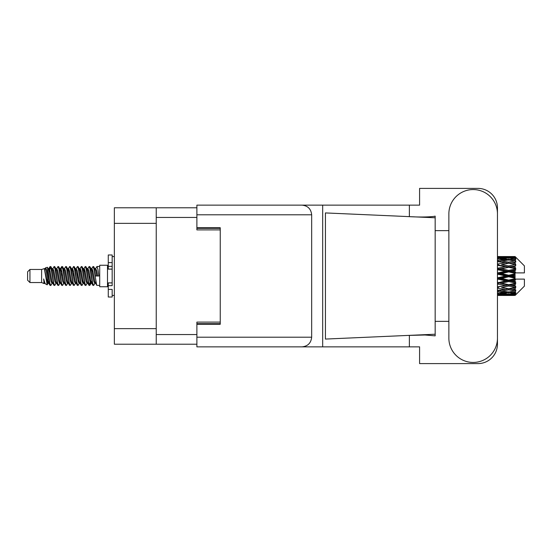 <?xml version="1.0" encoding="UTF-8"?>
<svg xmlns="http://www.w3.org/2000/svg" width="552" height="552" viewBox="0 0 552 552"><rect width="100%" height="100%" fill="white"/><g stroke="black" fill="none" stroke-linecap="round" stroke-linejoin="round"><path stroke-width="0.83" d="M196.885 207.787L156.237 207.787L156.237 344.213L196.885 344.213M156.237 344.213L114.347 344.213L114.347 207.787L156.237 207.787M220.248 322.099L196.885 322.099L196.885 337.203L311.666 337.203L311.666 214.797L196.885 214.797L196.885 205.137L419.589 205.137L419.589 188.398L477.991 188.398A19.465 19.465 0 0 1 497.455 207.862L497.455 230.639M196.885 214.797L196.885 229.901L220.248 229.901M29.939 282.541L29.939 269.459L27.6 271.798L27.6 280.202L29.939 282.541L41.614 282.541L44.05 283.549L44.491 283.086L44.139 283.39L45.112 283.39M29.939 269.459L41.614 269.459L41.614 282.541M99.705 276L99.705 286.743L107.495 286.743L107.495 265.257L99.705 265.257L99.705 276M41.614 269.459L44.326 268.631L47.189 284.846L45.133 283.714L43.67 278.946L44.05 283.549M47.575 278.988L47.065 281.272M47.189 284.846L49.004 281.237M45.561 267.823L47.424 267.306L48.762 276L48.762 279.636L46.879 269.976L45.561 267.823L44.753 268.914L45.112 268.61L46.085 270.77L48.031 281.23L48.652 283.086L49.321 283.142M87.582 268.914L89.155 266.499L90.128 269.279L92.77 285.26L93.805 285.26L95.241 282.831M89.155 266.499L89.914 266.74L90.611 269.279L92.563 282.721L93.536 285.501M91.342 269.169L93.046 266.499L94.019 269.279L96.669 285.26L99.705 285.501M95.372 268.914L96.938 266.499L97.911 269.279L98.891 276L95.482 276L93.805 266.74L95.724 270.77L96.697 276M48.762 279.636L50.218 285.501L50.984 285.26L52.412 282.831M48.762 276L49.735 282.721L50.708 285.501M49.004 270.763L50.218 266.499L51.191 269.279L53.841 285.26L54.876 285.26L56.173 283.086M50.218 266.499L50.984 266.74L51.681 269.279L53.627 282.721L54.6 285.501M51.922 268.61L52.895 268.61L54.117 266.499L55.09 269.279L57.732 285.26L58.767 285.26L60.196 282.831M59.043 282.355L59.43 279.898M54.117 266.499L54.876 266.74L55.573 269.279L57.518 282.721L58.491 285.501M59.388 283.142L59.713 281.237M55.814 268.61L56.787 268.61L58.008 266.499L58.981 269.279L61.624 285.26L62.659 285.26L63.956 283.086M58.008 266.499L58.767 266.74L59.464 269.279L61.417 282.721L62.39 285.501M60.679 270.763L61.9 266.499L62.873 269.279L65.522 285.26L66.557 285.26L67.848 283.086M66.826 282.355L67.213 279.898M61.9 266.499L62.659 266.74L63.363 269.279L65.308 282.721L66.281 285.501M67.178 283.142L67.496 281.237M64.225 268.914L65.791 266.499L66.764 269.279L69.414 285.26L70.449 285.26L71.877 282.831M70.725 282.355L71.111 279.898M65.791 266.499L66.557 266.74L67.254 269.279L69.2 282.721L70.173 285.501M71.07 283.142L71.394 281.237M67.986 269.169L69.69 266.499L70.663 269.279L73.306 285.26L74.341 285.26L75.638 283.086M69.69 266.499L70.449 266.74L71.146 269.279L73.092 282.721L74.065 285.501M71.387 268.61L72.367 268.61L73.582 266.499L74.554 269.279L77.197 285.26L78.232 285.26L79.66 282.831M78.508 282.355L78.895 279.898M73.582 266.499L74.341 266.74L75.037 269.279L76.99 282.721L77.963 285.501M78.853 283.142L79.177 281.237M75.9 268.914L77.473 266.499L78.446 269.279L81.096 285.26L82.131 285.26L83.559 282.831M82.4 282.355L82.786 279.898M77.473 266.499L78.232 266.74L78.936 269.279L80.882 282.721L81.855 285.501M82.752 283.142L83.076 281.237M79.66 269.169L81.365 266.499L82.338 269.279L84.987 285.26L86.022 285.26L87.319 283.086M81.365 266.499L82.131 266.74L82.828 269.279L84.773 282.721L85.746 285.501M83.559 269.169L85.263 266.499L86.236 269.279L88.879 285.26L89.914 285.26L90.859 281.237M89.396 285.308L90.576 279.898M85.263 266.499L86.022 266.74L86.719 269.279L88.665 282.721L89.638 285.501M49.287 272.101L50.467 266.692M60.961 272.101L61.355 269.645M68.469 270.763L68.793 268.858M68.752 272.101L69.138 269.645M72.36 270.763L72.685 268.858M72.643 272.101L73.03 269.645M80.15 270.763L80.475 268.858M80.433 272.101L80.82 269.645M84.042 270.763L84.366 268.858M84.325 272.101L84.711 269.645M91.832 270.763L92.15 268.858M92.115 272.101L92.501 269.645M93.046 266.499L93.805 266.74M512.001 276L515.057 275.282L515.057 276.718L512.001 276L508.744 276L497.455 278.532M497.455 274.517L498.311 274.316L505.494 276L498.311 277.684L497.455 277.483M515.057 256.542L515.837 257.315L515.057 256.542L512.001 256.57L515.057 256.542M515.057 256.839L508.744 257.267L501.575 256.88L515.057 256.839L515.837 257.515L515.057 256.632M515.057 257.28L515.057 257.722L512.001 257.487L515.057 257.28L515.837 257.798L515.057 256.915M515.057 258.301L508.744 259.164L501.575 258.384L508.744 257.736L515.057 258.301L515.837 258.784L515.057 257.722M515.057 259.192L515.057 259.957L512.001 259.564L515.837 259.426L515.057 258.474M515.057 260.868L508.744 262.124L501.575 260.999L508.744 259.985L515.837 261.13L515.057 259.957M515.057 262.159L515.057 263.207L512.001 262.676L515.837 262.09L515.057 261.13M515.057 264.394L508.744 265.96L501.575 264.56L508.744 263.242L515.837 264.415L515.057 263.207M515.057 266.002L515.057 267.258L512.001 266.623L515.837 265.636L515.057 264.725M515.057 268.645L515.057 269.024L508.744 270.425L501.575 268.831L508.744 267.299L515.057 268.645L515.837 268.424L515.057 267.258M515.057 270.466L515.057 271.853L512.001 271.156L515.057 270.466L515.837 269.825L515.057 269.024M515.057 273.357L515.057 273.764L508.744 275.234L501.575 273.557L508.744 271.901L515.057 273.357L515.057 272.888L515.816 272.888L515.057 271.853M515.816 272.888L524.4 272.888L524.4 265.878L515.485 256.963M515.057 275.282L515.057 273.764M515.057 278.236L515.057 278.643L508.744 280.099L501.575 278.443L508.744 276.766L515.057 278.236L515.057 276.718M515.485 295.037L524.4 286.122L524.4 279.112L515.057 279.112L515.057 278.643M515.057 280.147L515.057 281.534L512.001 280.844L515.057 280.147L515.816 279.112M515.057 282.976L515.057 283.355L508.744 284.701L501.575 283.169L508.744 281.575L515.057 282.976L515.837 282.175L515.057 281.534M515.057 284.742L515.057 285.998L512.001 285.377L515.057 284.742L515.837 283.576L515.057 283.355M515.057 287.275L508.744 288.758L501.575 287.44L508.744 286.039L515.057 287.275L515.837 286.364L515.057 285.998M515.057 288.793L515.057 289.841L512.001 289.324L515.057 288.793L515.837 287.585L515.057 287.606M515.057 290.869L508.744 292.015L501.575 291.001L508.744 289.876L515.057 290.869L515.837 289.91L515.057 289.841M515.057 292.042L515.057 292.808L512.001 292.436L515.057 292.042L515.837 290.869L515.057 291.132M515.057 293.526L508.744 294.264L501.575 293.616L508.744 292.836L515.057 293.526L515.837 292.574L515.057 292.808M515.057 294.278L515.057 294.72L512.001 294.513L515.057 294.278L515.837 293.215L515.057 293.698M503.534 295.451L508.744 295.465L501.575 295.12L508.744 294.733L515.057 295.085L515.837 294.202L515.057 294.72M515.057 295.085L508.744 295.368M515.057 295.368L512.001 295.43L515.057 295.368L515.837 294.485L515.057 295.161M515.837 294.685L515.057 295.458L515.837 294.685M508.744 295.465L513.96 295.451M498.311 295.465L505.494 295.43L498.311 295.251L498.311 294.354M497.455 295.279L498.311 295.251M506.046 295.292L505.494 295.43M497.455 294.002L505.494 294.513L497.455 294.92M498.311 293.926L498.311 292.912M507.136 294.126L505.494 294.513M500.443 294.844L501.575 295.12M508.744 294.733L508.744 293.774M511.449 295.292L512.001 295.43M497.455 291.594L505.494 292.436L497.455 293.181M498.007 290.455L497.455 290.552M498.311 291.477L498.311 290.4L501.575 291.001M508.026 291.918L505.494 292.436M499.463 293.147L501.575 293.616M508.744 292.836L508.744 291.78M510.358 294.126L512.001 294.513M497.455 288.206L505.494 289.324L497.455 290.366M498.311 288.054L498.311 286.985L497.455 287.137M497.455 284.052L505.494 285.377L497.455 287.102M508.744 289.876L508.744 288.793L506.143 289.213L508.744 288.793L512.001 289.324L501.575 287.44M509.468 291.918L512.001 292.436M498.311 286.819L497.455 286.647M498.311 283.873L498.311 282.879L497.455 283.059M497.455 279.395L498.311 279.195L505.494 280.844L497.455 282.948M508.744 286.039L508.744 285.005L497.455 286.826M508.744 284.701L505.494 285.377M508.744 288.758L515.837 287.585M498.311 282.452L497.455 282.258M498.311 279.195L498.311 278.339L497.455 278.367M508.744 281.575L508.744 280.651L498.311 282.879L501.575 283.169M508.744 280.099L508.744 280.651L505.494 280.844M515.837 283.576L508.744 285.005L512.001 285.377M498.311 274.316L498.311 273.661L497.455 273.847M497.455 269.742L505.494 271.156L498.311 272.805L498.311 273.661L497.455 273.633M498.311 277.684L498.311 278.339L501.575 278.443M508.744 276.766L508.744 276L505.494 276M515.713 279.112L508.744 280.651L512.001 280.844M498.311 272.805L497.455 272.605M498.311 269.548L498.311 269.121L497.455 269.3M497.455 265.353L505.494 266.623L498.311 268.127L498.311 269.121L497.455 269.052M508.744 271.901L508.744 271.349L498.311 273.661L501.575 273.557M508.744 270.425L508.744 271.349L505.494 271.156M508.744 275.234L508.744 276L497.455 273.468M515.057 274.579L508.744 276L515.057 277.421M498.311 268.127L497.455 267.948M498.311 265.181L497.455 265.174M497.455 261.634L505.494 262.676L498.311 263.946L498.311 265.015L497.455 264.898M508.744 267.299L498.311 269.121L501.575 268.831M508.744 265.96L508.744 266.995L505.494 266.623M515.837 269.825L508.744 271.349L512.001 271.156M498.311 263.946L497.455 263.794M498.007 261.544L497.455 261.448M508.744 263.242L501.575 264.56M515.837 264.415L505.494 262.676L508.744 263.207L511.352 262.786L508.744 263.207L508.744 262.124M515.837 265.636L508.744 266.995L512.001 266.623M497.455 258.819L505.494 259.564L497.455 260.406M498.311 260.523L498.311 261.6L501.575 260.999M508.026 260.082L505.494 259.564M497.455 257.08L505.494 257.487L497.455 257.998M498.311 258.074L498.311 259.088M507.136 257.874L505.494 257.487M499.463 258.853L501.575 258.384M508.744 259.164L508.744 260.22M509.468 260.082L512.001 259.564M498.311 256.535L505.494 256.57L497.455 256.721M498.311 256.749L498.311 257.646M506.046 256.708L505.494 256.57M500.443 257.156L501.575 256.88M508.744 257.267L508.744 258.226M510.358 257.874L512.001 257.487M513.96 256.549L503.534 256.549M511.449 256.708L512.001 256.57M43.67 282.879L44.139 283.39M47.838 268.707L48.383 268.914L49.004 270.77L50.95 281.23L51.922 283.39L52.274 283.086M54.876 266.74L56.787 270.77L58.74 281.23L59.713 283.39L60.064 283.086M61.658 276L62.141 273.171M62.659 266.74L64.577 270.77L66.523 281.23L67.496 283.39L68.469 283.39M70.449 266.74L72.367 270.77L74.313 281.23L75.286 283.39L76.259 283.39M77.232 276L77.715 273.171M78.232 266.74L80.15 270.77L82.096 281.23L83.069 283.39L83.428 283.086M86.022 266.74L87.941 270.77L89.886 281.23L90.859 283.39L91.832 281.237M43.67 278.946L45.133 283.714M48.514 269.169L49.004 268.61L49.977 270.77L51.922 281.23L53.841 285.26M56.787 268.61L57.767 270.77L59.713 281.23L61.624 285.26M63.604 268.61L64.577 268.61L65.55 270.77L67.496 281.23L69.414 285.26M72.367 268.61L73.34 270.77L75.286 281.23L77.197 285.26M77.715 278.829L78.205 276M79.799 268.914L80.15 268.61L81.123 270.77L83.069 281.23L84.987 285.26M86.961 268.61L87.941 268.61L88.913 270.77L90.859 281.23L92.77 285.26M94.751 268.61L95.724 268.61L96.697 270.77L97.669 276M44.326 268.631L47.058 281.23L48.031 283.39L48.383 283.086M50.984 266.74L52.895 270.77L54.841 281.23L55.814 283.39L56.787 283.39M58.767 266.74L60.685 270.77L62.631 281.23L63.604 283.39L64.577 283.39M66.557 266.74L68.469 270.77L70.414 281.23L71.387 283.39L71.746 283.086M73.34 276L73.823 273.171M74.341 266.74L76.259 270.77L78.205 281.23L79.177 283.39L79.529 283.086M82.131 266.74L84.042 270.77L85.988 281.23L86.961 283.39L87.941 283.39M91.48 268.914L91.832 268.61L90.859 268.61L91.832 270.77L93.778 281.23L94.751 283.39L95.103 283.086M52.895 268.61L53.868 270.77L55.814 281.23L57.732 285.26M59.713 270.763L60.685 268.61L61.658 270.77L63.604 281.23L65.522 285.26M68.117 268.914L68.469 268.61L69.442 270.77L71.387 281.23L73.306 285.26M75.286 268.61L76.259 268.61L77.232 270.77L79.177 281.23L81.096 285.26M83.069 268.61L84.042 268.61L85.015 270.77L86.961 281.23L88.879 285.26M89.396 278.829L89.886 276M91.832 268.61L92.805 270.77L94.751 281.23L96.669 285.26M515.837 268.424L497.455 264.863M515.713 272.888L497.455 268.941M515.837 282.175L497.455 278.153M515.837 286.364L497.455 282.7M112.166 282.879L108.275 282.879L108.275 285.653L112.166 285.653L112.166 262.6L108.275 262.6L108.275 254.976L112.166 254.976L112.166 266.347L108.275 266.347L108.275 269.121L112.166 269.121M108.275 285.653L108.275 297.024L112.166 297.024L112.166 289.4L108.275 289.4M108.275 262.6L108.275 266.347M448.866 338.141A24.295 24.295 0 0 0 473.161 362.436A24.295 24.295 0 0 0 497.455 338.141L497.455 213.859A24.295 24.295 0 0 0 473.161 189.564A24.295 24.295 0 0 0 448.866 213.859L448.866 338.141M311.666 337.203C311.052 343.027 307.83 346.249 302.006 346.863L419.589 346.863L419.589 363.602L477.991 363.602A19.465 19.465 0 0 0 497.455 344.137L497.455 321.361M448.866 321.361L435.162 321.361L435.162 228.659L435.162 230.639L448.866 230.639M435.162 335.857L425.005 335.002L407.5 335.443L325.432 339.073L325.432 212.927L435.162 217.778L435.162 335.857M409.377 346.863L409.377 335.361M409.377 216.639L409.377 205.137M302.006 346.863L196.885 346.863L322.678 346.863L322.678 205.137L196.885 205.137M435.162 217.778L435.162 216.142L433.637 216.46C426.855 217.157 418.147 217.184 407.5 216.556M196.885 346.863L196.885 337.203M196.885 227.721L220.248 227.721L220.248 324.279L196.885 324.279M302.006 205.137C307.83 205.751 311.052 208.973 311.666 214.797M435.162 334.222L407.5 335.443M156.237 217.44L196.885 217.44M156.237 334.56L196.885 334.56M196.885 323.658L220.248 323.658M196.885 228.342L220.248 228.342M156.237 223.36L114.347 223.36M156.237 328.64L114.347 328.64M112.166 269.086L108.275 269.086M112.166 282.914L108.275 282.914M107.495 284.176L108.275 284.176M506.791 295.465L510.703 295.465M497.455 256.535L500.271 256.535M506.791 256.535L510.703 256.535M96.938 266.499L99.705 266.499M107.495 267.823L108.275 267.823M47.424 267.306L48.383 268.914M89.914 285.26L91.211 283.086M48.031 268.61L49.004 268.61M51.922 283.39L52.895 283.39M59.713 283.39L60.685 283.39M79.177 268.61L80.15 268.61M83.069 283.39L84.042 283.39M90.859 283.39L91.832 283.39M48.652 268.914L49.949 266.74M89.914 266.74L91.211 268.914M44.139 268.61L45.112 268.61M48.031 283.39L49.004 283.39M59.713 268.61L60.685 268.61M67.496 268.61L68.469 268.61M71.387 283.39L72.367 283.39M79.177 283.39L80.15 283.39M94.751 283.39L95.724 283.39M48.652 283.086L49.949 285.26M60.327 268.914L61.624 266.74M112.166 295.465L114.347 295.465M112.166 256.535L114.347 256.535"/></g></svg>
